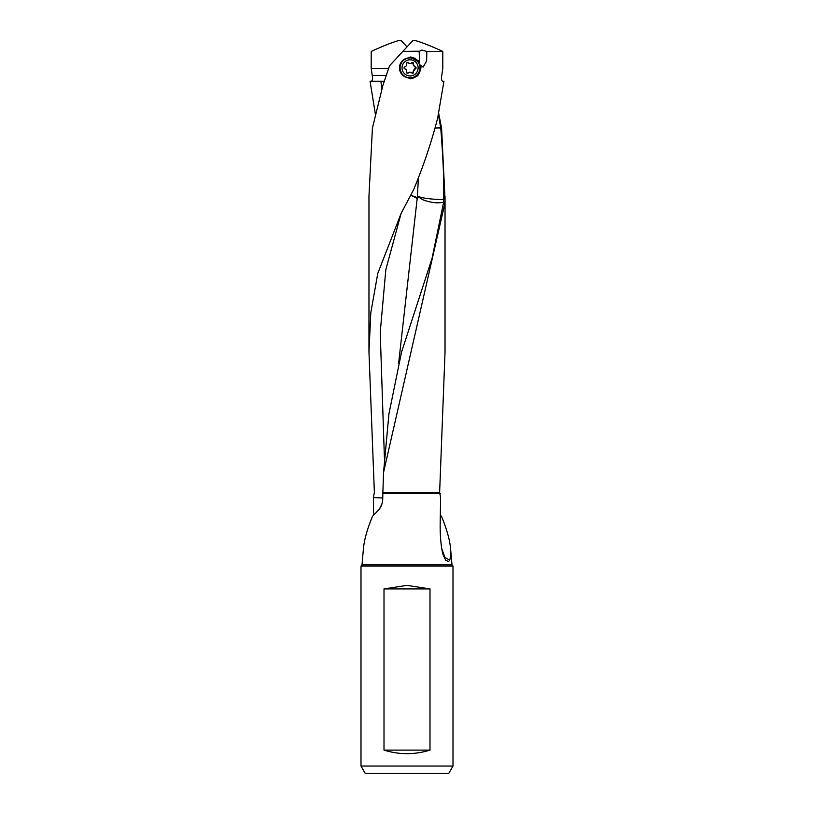 <?xml version="1.0" encoding="UTF-8"?>
<svg xmlns="http://www.w3.org/2000/svg" width="814" height="814" viewBox="0 0 814 814"><rect width="100%" height="100%" fill="white"/><g stroke="black" fill="none" stroke-linecap="round" stroke-linejoin="round"><path stroke-width="1.22" d="M407 46.897L401.271 40.7L398.219 40.7C391.432 42.674 382.438 46.256 371.204 51.424L371.204 68.366L388.278 68.366M438.42 114.845L440.73 127.91L441.585 128.134L445.024 199.359L443.65 199.196L443.549 202.625L432.031 258.476L401.526 352.167L388.939 413.858L383.567 472.242M438.715 113.573L441.585 128.134M426.821 51.424L426.638 61.009L423.077 67.135L420.665 65.13L421.001 67.867L417.897 75.549L410.317 78.734L402.584 75.549L399.348 67.867L402.401 60.378L410.317 57.011L419.688 62.617L419.129 51.424L421.866 50.051L426.821 51.424L442.796 51.424C431.562 46.256 422.568 42.674 415.781 40.7L412.718 40.7L389.519 65.832L382.865 85.562L372.415 128.134L368.966 196.123L368.966 352.014L370.797 312.749L377.788 273.412L401.129 213.37L413.634 189.662C423.534 165.812 431.552 141.962 437.657 118.111L443.935 81.268L442.857 81.451C441.442 80.505 441.076 78.51 441.768 75.478L442.796 68.366L442.796 51.424M409.92 78.724A10.867 10.826 90 0 0 415.201 77.116C417.775 76.445 419.688 73.362 420.94 67.867M415.201 77.116L414.906 76.516M410.022 57.011A10.867 10.826 90 0 1 418.834 62.322C417.094 59.422 417.379 59.524 419.688 62.617C417.379 59.524 417.094 59.422 418.834 62.322L418.956 63.624M419.139 51.221L402.828 51.424M442.44 81.268L443.243 81.268M418.477 177.32L417.358 196.337L422.385 197.7A16.3 2.432 5.1 0 0 443.65 199.338M410.673 195.126L417.267 197.649L417.358 196.337L422.527 199.562C423.595 200.285 432.092 202.991 437.932 202.818L443.549 202.493M411.304 195.502L417.195 198.402L398.585 363.624M384.391 457.58L380.23 332.438L385.826 269.668L401.129 213.37M417.267 197.649L417.195 198.402M381.746 89.194L380.932 81.268L384.137 81.268L376.994 81.268M380.932 81.268L370.065 81.268L375.285 113.573M373.809 81.268L370.757 81.268M371.143 81.451C372.558 80.505 372.924 78.51 372.232 75.478L371.204 68.366M385.948 75.478L372.232 75.478M441.493 516.32L440.374 515.15L441.493 516.32C446.652 528.785 449.664 539.417 450.539 548.229C450.905 553.724 450.61 557.682 449.664 560.124L443.64 556.684M441.748 548.585L445.034 557.692M449.664 560.124L448.677 561.589L445.655 560.236L442.745 553.754C440.761 544.708 439.916 534.025 440.211 521.713L440.598 497.588L439.631 492.389L445.034 352.014L445.034 196.133M450.539 548.229L451.994 564.835L362.006 564.835L360.999 566.096L453.001 566.096L453.001 766.055L360.999 766.055L360.999 566.096A1.445 1.445 0 0 0 362.006 564.835L363.461 548.229C364.336 539.417 367.348 528.785 372.507 516.32L378.042 510.612C380.932 507.59 382.499 503.805 382.733 499.267L382.834 493.65L440.313 493.65M407 585.368L429.996 588.919L429.996 750.121C414.662 754.853 399.338 754.853 384.005 750.121L384.005 588.919L407 585.368M429.996 750.121L384.005 750.121M429.996 588.919L384.005 588.919M360.999 766.055L365.181 773.3L448.819 773.3L365.181 773.3M448.819 773.3L453.001 766.055L448.819 773.3M407 773.3L387.983 773.3L407 773.3M373.626 515.15L373.402 497.588L374.369 492.389L368.966 352.014M382.071 503.591L379.7 508.587M382.753 497.975L373.402 497.588M443.549 202.625L444.973 202.94L383.577 472.293L382.834 493.65M445.024 199.359L444.973 202.94M389.519 65.832L382.743 85.948M415.242 67.155L415.384 68.335A6.583 6.553 -90 0 0 415.415 67.409M435.114 128.001L440.73 127.91C443.172 158.435 444.149 182.194 443.65 199.196M415.293 68.895A2.442 2.432 90 0 0 413.573 71.897A1.058 1.058 -90 0 1 411.803 72.914A2.442 2.432 90 0 0 408.353 72.914A1.058 1.058 -90 0 1 406.583 71.897A2.442 2.432 90 0 0 404.863 68.895A1.058 1.058 -90 0 1 404.863 66.85A2.442 2.432 90 0 0 406.583 63.838A1.058 1.058 -90 0 1 408.353 62.82A2.442 2.432 90 0 0 411.803 62.82A1.058 1.058 -90 0 1 413.573 63.838A2.442 2.432 90 0 0 415.293 66.85A1.058 1.058 -90 0 1 415.293 68.895L411.986 73.229M411.986 62.505L415.516 67.867L414.713 68.895M407.031 73.229L409.768 72.192M407.031 62.505L408.353 62.82M410.073 63.543L407.763 62.82M410.073 59.788A8.079 8.048 90 0 0 402.024 67.867A8.079 8.048 90 0 0 410.073 75.946A8.079 8.048 90 0 0 418.121 67.867A8.079 8.048 90 0 0 410.073 59.788M409.981 57.906A9.961 9.921 90 0 0 400.061 67.867A9.961 9.921 90 0 0 409.981 77.829A9.961 9.921 90 0 0 419.902 67.867A9.961 9.921 90 0 0 409.981 57.906L409.381 57.906A9.961 9.921 -90 0 0 399.46 67.867A9.961 9.921 -90 0 0 409.381 77.829L409.981 77.829M439.631 492.389L382.885 492.389M412.983 71.897L413.573 71.897M414.713 66.85L415.293 66.85M412.983 63.838L413.573 63.838M407.763 72.914L408.353 72.914M451.994 564.835L453.001 566.096M432.031 258.476L431.634 259.727M409.493 72.192L410.073 72.192"/></g></svg>
